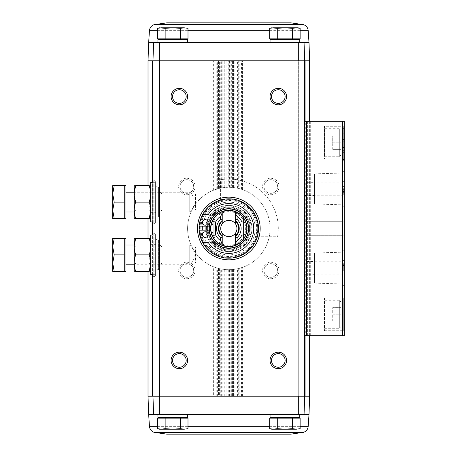 <?xml version="1.0" encoding="UTF-8"?>
<svg xmlns="http://www.w3.org/2000/svg" width="457" height="457" viewBox="0 0 457 457"><rect width="100%" height="100%" fill="white"/><g stroke="black" fill="none" stroke-linecap="round" stroke-linejoin="round"><path stroke-width="0.34" stroke-dasharray="2.29 1.71" d="M148.656 414.362L304.059 414.362L153.603 414.362L152.969 396.219L152.598 396.219L152.969 396.219L152.969 60.781L153.603 42.638L159.344 42.638L159.333 60.781L152.969 60.781L153.603 42.638L304.059 42.638L304.693 60.781L309.64 60.781M187.599 42.638L157.916 42.638L187.599 42.638L157.916 42.638L187.599 42.638L187.599 39.342L157.916 39.342L187.599 39.342L157.916 39.342L157.916 42.638M299.746 42.638L270.058 42.638L299.746 42.638L270.058 42.638L299.746 42.638L299.746 39.342L270.058 39.342L299.746 39.342L270.058 39.342L270.058 42.638M309.64 396.219L304.693 396.219L305.065 396.219L304.693 396.219L304.059 414.362L153.603 414.362L152.969 396.219L152.969 60.781L148.022 60.781M298.312 42.638L304.059 42.638L304.693 60.781L298.324 60.781L298.312 42.638L159.344 42.638M157.916 414.362L187.599 414.362L157.916 414.362L187.599 414.362L157.916 414.362L157.916 417.658L187.599 417.658L157.916 417.658L187.599 417.658L187.599 414.362M270.058 414.362L299.746 414.362L270.058 414.362L299.746 414.362L270.058 414.362L270.058 417.658L299.746 417.658L270.058 417.658L299.746 417.658L299.746 414.362M159.333 60.781L152.969 60.781L152.969 396.219L304.693 396.219L304.059 414.362L309.006 414.362M161.247 418.155L184.268 418.155L161.247 418.155L184.268 418.155L161.247 418.155L161.744 417.658L183.777 417.658L161.744 417.658M180.378 418.155L165.143 418.155L187.993 418.155L187.993 428.655L184.182 429.203L180.378 428.655L172.757 429.203L165.143 428.655L161.332 429.203L157.522 428.655L161.332 429.203L165.143 428.655L172.757 429.203L180.378 428.655L184.182 429.203L187.993 428.655L185.953 429.203L172.757 429.203L184.182 429.203L180.378 428.655L172.757 429.203L161.332 429.203L172.757 429.203L165.143 428.655L159.567 429.203L161.332 429.203L157.522 428.655L157.522 418.155L180.378 418.155L180.378 428.655M273.389 418.155L296.41 418.155L273.389 418.155L296.41 418.155L273.389 418.155L273.886 417.658L295.919 417.658L273.886 417.658M292.52 418.155L277.285 418.155L300.135 418.155L300.135 428.655L296.325 429.203L292.52 428.655L284.9 429.203L277.285 428.655L273.475 429.203L269.664 428.655L273.475 429.203L277.285 428.655L284.9 429.203L292.52 428.655L296.325 429.203L300.135 428.655L298.095 429.203L284.9 429.203L296.325 429.203L292.52 428.655L284.9 429.203L273.475 429.203L284.9 429.203L277.285 428.655L271.709 429.203L273.475 429.203L269.664 428.655L269.664 418.155L292.52 418.155L292.52 428.655M309.006 42.638L148.656 42.638M228.831 187.273A41.227 41.227 0 0 1 264.534 249.116A41.227 41.227 0 0 1 193.122 249.116A41.227 41.227 0 0 1 228.831 187.273L231.688 187.37A41.227 41.227 0 0 1 232.567 187.439L238.286 188.37A41.227 41.227 0 0 1 239.165 188.587L239.165 60.781L304.693 60.781L304.693 396.219L304.693 60.781L304.693 396.219L298.095 396.219L298.324 60.781M152.969 233.184L152.969 276.594L152.969 233.184L153.792 233.401L153.792 276.371L153.792 233.401L154.946 233.447L155.608 234.11L155.608 275.668L155.608 234.11M152.969 180.406L152.969 223.816L152.969 180.406L153.792 180.629L153.792 223.599L153.792 180.629L154.946 180.675L155.608 181.332L155.608 222.89L155.608 181.332M304.693 121.305L304.693 335.695L304.693 121.305L344.27 121.305L344.27 335.695L342.71 335.695L342.71 121.305M240.022 396.219L240.022 268.179L239.165 268.413L239.165 396.219L244.878 396.219L244.878 266.477A41.227 41.227 0 0 0 244.878 190.523L244.021 190.175L244.021 60.781L159.567 60.781L159.567 396.219L152.598 396.219L152.598 60.781M270.812 262.232A8.243 8.243 0 0 1 277.953 274.606A8.243 8.243 0 0 1 263.672 274.606A8.243 8.243 0 0 1 270.812 262.232M270.812 178.276A8.243 8.243 0 0 1 277.953 190.643A8.243 8.243 0 0 1 263.672 190.643A8.243 8.243 0 0 1 270.812 178.276M212.779 266.477L212.779 396.219L213.636 396.219L213.636 266.825L212.779 266.477A41.227 41.227 0 0 1 212.779 190.523L218.492 188.587A41.227 41.227 0 0 1 219.377 188.37L225.09 187.439A41.227 41.227 0 0 1 225.975 187.37L226.832 187.319L226.832 60.781L225.975 60.781L225.975 187.37M186.85 178.276A8.243 8.243 0 0 1 193.991 190.643A8.243 8.243 0 0 1 179.71 190.643A8.243 8.243 0 0 1 186.85 178.276M186.85 262.232A8.243 8.243 0 0 1 193.991 274.606A8.243 8.243 0 0 1 179.71 274.606A8.243 8.243 0 0 1 186.85 262.232M159.333 396.219L159.344 414.362M298.312 414.362L298.324 396.219M219.377 268.63L219.377 396.219L220.234 396.219L220.234 268.825L219.377 268.63A41.227 41.227 0 0 1 218.492 268.413L213.636 266.825M225.975 269.63L225.975 396.219L226.832 396.219L226.832 269.681L225.975 269.63A41.227 41.227 0 0 1 225.09 269.561L220.234 268.825M232.567 269.561L232.567 396.219L233.424 396.219L233.424 269.47L232.567 269.561A41.227 41.227 0 0 1 231.688 269.63L226.832 269.681M239.165 268.413A41.227 41.227 0 0 1 238.286 268.63L233.424 269.47M212.779 190.523L212.779 60.781L218.492 60.781L218.492 188.587M218.492 268.413L218.492 396.219L213.636 396.219M219.377 188.37L219.377 60.781L225.09 60.781L225.09 187.439M225.09 269.561L225.09 396.219L220.234 396.219M230.831 187.319L230.831 60.781L228.26 60.781L228.26 187.273L226.832 187.319M228.26 60.781L226.832 60.781M231.688 269.63L231.688 396.219L226.832 396.219M230.831 60.781L231.688 60.781L231.688 187.37M232.567 187.439L232.567 60.781L238.286 60.781L238.286 188.37M238.286 268.63L238.286 396.219L233.424 396.219M239.165 188.587L240.022 188.821L240.022 60.781M244.021 190.175L240.022 188.821M240.022 268.179L244.878 266.477M244.021 60.781L244.878 60.781L244.878 190.523M342.71 335.695L305.299 335.695L305.299 121.305M309.223 182.103C310.349 181.657 310.349 196.179 309.223 195.739C307.464 196.219 307.458 181.64 309.223 182.103L342.841 182.103L342.841 195.739L342.841 182.103L344.27 180.675L344.27 197.167L344.27 180.675M309.223 221.685C310.349 221.239 310.349 235.761 309.223 235.315C307.464 235.795 307.458 221.222 309.223 221.685L342.841 221.685L342.841 235.315L342.841 221.685L344.27 220.257L344.27 236.743L344.27 220.257L344.27 236.743L344.27 220.257L342.841 221.685L342.841 235.315L342.841 221.685L304.693 221.685L304.693 235.315L304.693 221.685M344.27 137.334L344.27 128.366L344.27 137.334L343.281 137.334L344.27 137.334M344.27 141.79L344.27 147.525L344.27 137.963L344.27 145.874L344.27 139.545L344.27 141.79L343.281 141.79L343.281 147.525L344.27 147.525L343.281 147.525L343.281 145.874L344.27 145.874L343.281 145.874L343.281 141.79L343.281 145.874L344.27 145.874L343.281 145.874L343.281 137.963L343.281 141.79L344.27 141.79M344.27 159.499L344.27 152.375L344.27 159.499L343.281 159.499L343.281 161.212L344.27 161.212L343.281 161.212L343.281 159.499L344.27 159.499L343.281 159.499L343.281 152.375L344.27 152.375L344.27 150.661L344.27 152.375L343.281 152.375L343.281 150.661L344.27 150.661L343.281 150.661L343.281 152.375L344.27 152.375M344.27 194.528L344.27 191.494L344.27 194.528L343.281 194.528L344.27 194.528M344.27 189.644L344.27 186.61L344.27 189.644L343.281 189.644L344.27 189.644L343.281 189.644L343.281 186.61L344.27 186.61L343.281 186.61L343.281 189.644L344.27 189.644M343.281 269.087L343.281 263.021L343.281 270.938L344.27 270.938L344.27 263.021L344.27 270.938L343.281 270.938L343.281 269.087L344.27 269.087M344.27 264.249L344.27 268.996L344.27 264.249L343.281 264.249M344.27 125.264L344.27 160.224L344.27 125.264L343.281 126.252L343.281 159.236L343.281 126.252L324.481 126.252L324.481 159.236L324.481 126.252M344.27 296.776L344.27 331.736L344.27 296.776L343.281 297.764L343.281 330.748L343.281 297.764L324.481 297.764L324.481 330.748L324.481 297.764M344.27 259.833L344.27 276.325L344.27 259.833L342.841 261.261L342.841 274.897L342.841 261.261L304.693 261.261L304.693 274.897L304.693 261.261M344.27 250.088L344.27 286.071L344.27 250.088L342.179 252.184L342.179 283.974L342.179 252.184L314.587 253.047L314.587 283.117L314.587 253.047M344.27 170.929L344.27 206.912L344.27 170.929L342.179 173.026L342.179 204.816L342.179 173.026L314.587 173.883L314.587 203.953L314.587 173.883M304.693 335.695L305.299 335.695M314.587 182.326L314.587 195.516L314.587 182.326L304.693 182.326L304.693 195.516L304.693 182.326M314.587 261.484L314.587 274.674L314.587 261.484L304.693 261.484L304.693 274.674L304.693 261.484M340.973 301.888L340.973 326.624L340.973 301.888L339.323 300.238L339.323 328.275L339.323 300.238L324.481 300.238L324.481 328.275L324.481 300.238M340.973 314.256L340.973 320.854L340.973 307.658L340.973 314.256L332.725 314.256L332.725 307.658L340.973 307.658L332.725 307.658L332.725 314.256L340.973 314.256M340.973 130.376L340.973 155.112L340.973 130.376L339.323 128.725L339.323 156.762L339.323 128.725L324.481 128.725L324.481 156.762L324.481 128.725M340.973 142.744L340.973 149.342L340.973 136.146L340.973 142.744L332.725 142.744L332.725 136.146L340.973 136.146L332.725 136.146L332.725 142.744L340.973 142.744M343.281 270.938L344.27 270.938M343.281 263.021L344.27 263.021M343.281 268.996L344.27 268.996M343.281 192.683L343.281 194.528L343.281 191.494L344.27 191.494L344.27 192.683L344.27 191.494L343.281 191.494L343.281 189.644L343.281 191.494L344.27 191.494L343.281 191.494L343.281 192.683L344.27 192.683M343.281 191.494L344.27 191.494M343.281 152.375L343.281 159.499M343.281 133.77L344.27 133.77L343.281 133.77L343.281 131.924L344.27 131.924L343.281 131.924L343.281 128.366L344.27 128.366L343.281 128.366L343.281 133.77M332.725 149.342L340.973 149.342L332.725 149.342L332.725 142.744L332.725 149.342M332.725 320.854L340.973 320.854L332.725 320.854L332.725 314.256L332.725 320.854M148.022 396.219L152.598 396.219M155.608 185.953L155.608 218.275L155.608 185.953L156.928 187.273L158.573 187.273L159.236 187.93L159.236 216.298L159.236 187.93M159.236 191.369L159.236 212.859L159.236 191.369L161.875 194.002L161.875 210.22L161.875 194.002L195.516 194.002L195.516 210.22L195.516 194.002M155.608 238.725L155.608 271.047L155.608 238.725L156.928 240.045L158.573 240.045L159.236 240.702L159.236 269.07L159.236 240.702M159.236 244.141L159.236 265.631L159.236 244.141L161.875 246.78L161.875 262.998L161.875 246.78L195.516 246.78L195.516 262.998L195.516 246.78M278.307 353.615A6.815 6.815 0 0 1 285.122 360.43A6.815 6.815 0 0 1 278.307 367.251A6.815 6.815 0 0 1 271.487 360.43A6.815 6.815 0 0 1 278.307 353.615M278.307 89.749A6.815 6.815 0 0 1 285.122 96.57A6.815 6.815 0 0 1 278.307 103.385A6.815 6.815 0 0 1 271.487 96.57A6.815 6.815 0 0 1 278.307 89.749M179.355 89.749A6.815 6.815 0 0 1 186.17 96.57A6.815 6.815 0 0 1 179.355 103.385A6.815 6.815 0 0 1 172.535 96.57A6.815 6.815 0 0 1 179.355 89.749M179.355 353.615A6.815 6.815 0 0 1 186.17 360.43A6.815 6.815 0 0 1 179.355 367.251A6.815 6.815 0 0 1 172.535 360.43A6.815 6.815 0 0 1 179.355 353.615M270.812 179.704A6.815 6.815 0 0 1 276.714 189.929A6.815 6.815 0 0 1 264.906 189.929A6.815 6.815 0 0 1 270.812 179.704A6.815 6.815 0 0 1 276.714 189.929A6.815 6.815 0 0 1 264.906 189.929A6.815 6.815 0 0 1 270.812 179.704M186.85 263.66A6.815 6.815 0 0 1 192.751 273.892A6.815 6.815 0 0 1 180.943 273.892A6.815 6.815 0 0 1 186.85 263.66A6.815 6.815 0 0 1 192.751 273.892A6.815 6.815 0 0 1 180.943 273.892A6.815 6.815 0 0 1 186.85 263.66M186.85 179.704A6.815 6.815 0 0 1 192.751 189.929A6.815 6.815 0 0 1 180.943 189.929A6.815 6.815 0 0 1 186.85 179.704A6.815 6.815 0 0 1 192.751 189.929A6.815 6.815 0 0 1 180.943 189.929A6.815 6.815 0 0 1 186.85 179.704M270.812 263.66A6.815 6.815 0 0 1 276.714 273.892A6.815 6.815 0 0 1 264.906 273.892A6.815 6.815 0 0 1 270.812 263.66A6.815 6.815 0 0 1 276.714 273.892A6.815 6.815 0 0 1 264.906 273.892A6.815 6.815 0 0 1 270.812 263.66M228.831 197.167A31.333 31.333 0 0 1 255.966 244.169A31.333 31.333 0 0 1 201.691 244.169A31.333 31.333 0 0 1 228.831 197.167M228.831 208.712A19.788 19.788 0 0 1 245.969 238.394A19.788 19.788 0 0 1 211.694 238.394A19.788 19.788 0 0 1 228.831 208.712A19.788 19.788 0 0 1 245.969 238.394A19.788 19.788 0 0 1 211.694 238.394A19.788 19.788 0 0 1 228.831 208.712M228.831 205.41A23.09 23.09 0 0 1 248.825 240.045A23.09 23.09 0 0 1 208.838 240.045A23.09 23.09 0 0 1 228.831 205.41A23.09 23.09 0 0 1 248.825 240.045A23.09 23.09 0 0 1 208.838 240.045A23.09 23.09 0 0 1 228.831 205.41M255.452 236.743A27.871 27.871 0 0 1 209.123 248.208A27.871 27.871 0 0 1 220.582 201.88L220.582 200.84A28.86 28.86 0 0 0 208.421 248.905A28.86 28.86 0 0 0 256.486 236.743L277.61 236.743A49.476 49.476 0 0 0 220.582 179.715L220.582 200.84A28.86 28.86 0 0 1 253.824 242.93A28.86 28.86 0 0 1 203.833 242.93A28.86 28.86 0 0 1 228.831 199.64A28.86 28.86 0 0 1 256.486 236.743L277.61 236.743A49.476 49.476 0 0 0 220.582 179.715L220.582 200.84A28.86 28.86 0 0 0 199.972 228.5A28.86 28.86 0 0 1 243.261 203.508A28.86 28.86 0 0 1 243.261 253.492A28.86 28.86 0 0 1 199.972 228.5A28.86 28.86 0 0 0 257.154 234.041A28.86 28.86 0 0 0 220.582 200.84L220.582 201.88A27.871 27.871 0 0 0 206.204 244.781A27.871 27.871 0 0 0 251.453 244.781A27.871 27.871 0 0 0 237.074 201.88L237.074 179.715A49.476 49.476 0 0 0 220.582 179.715A49.476 49.476 0 0 1 237.074 179.715L237.074 201.88M228.831 198.818A29.682 29.682 0 0 1 254.538 243.341A29.682 29.682 0 0 1 203.119 243.341A29.682 29.682 0 0 1 228.831 198.818A29.682 29.682 0 0 1 254.538 243.341A29.682 29.682 0 0 1 203.119 243.341A29.682 29.682 0 0 1 228.831 198.818M277.285 418.155L277.285 428.655M296.325 429.203L271.709 429.203L269.664 428.655M165.143 418.155L165.143 428.655M184.182 429.203L161.332 429.203M166.822 434.15L290.841 434.15M296.41 38.845L273.389 38.845L296.41 38.845L273.389 38.845L296.41 38.845L295.919 39.342L273.886 39.342L295.919 39.342M277.285 38.845L277.285 28.345L284.9 27.797L273.475 27.797L277.285 28.345L277.285 38.845L277.285 28.345L273.475 27.797L269.664 28.345L273.475 27.797L269.664 28.345L269.664 38.845L300.135 38.845L269.664 38.845L300.135 38.845L300.135 28.345L296.325 27.797L292.52 28.345L284.9 27.797L277.285 28.345L273.475 27.797L298.095 27.797L296.325 27.797L300.135 28.345L296.325 27.797L292.52 28.345L296.325 27.797L300.135 28.345M184.268 38.845L161.247 38.845L184.268 38.845L161.247 38.845L184.268 38.845L183.777 39.342L161.744 39.342L183.777 39.342M161.332 27.797L157.522 28.345L157.522 38.845L187.993 38.845L157.522 38.845L187.993 38.845L187.993 28.345L184.182 27.797L180.378 28.345L172.757 27.797L165.143 28.345L161.332 27.797L157.522 28.345L161.332 27.797L165.143 28.345L172.757 27.797L180.378 28.345L184.182 27.797L187.993 28.345L185.953 27.797L172.757 27.797L184.182 27.797L180.378 28.345L172.757 27.797L161.332 27.797L172.757 27.797L165.143 28.345L159.567 27.797L184.182 27.797M292.52 38.845L292.52 28.345L284.9 27.797L292.52 28.345L292.52 38.845L292.52 28.345M165.143 38.845L165.143 28.345M180.378 38.845L180.378 28.345M273.475 27.797L296.325 27.797L284.9 27.797L277.285 28.345M290.841 22.85L166.822 22.85M235.429 233.219L235.429 245.22M222.233 233.219L222.233 245.22M235.429 211.78L235.429 223.781M222.233 211.78L222.233 223.781M230.071 208.746A19.788 19.788 0 0 1 241.919 213.659L236.743 213.659L241.919 213.659A19.788 19.788 0 0 1 248.579 227.26L244.923 223.604L248.579 227.26A19.788 19.788 0 0 1 243.672 241.587L243.672 236.418L243.672 241.587A19.788 19.788 0 0 1 230.071 248.254L233.727 244.592L230.071 248.254A19.788 19.788 0 0 1 215.738 243.341L220.914 243.341L215.738 243.341A19.788 19.788 0 0 1 209.078 229.74L212.739 233.396L209.078 229.74A19.788 19.788 0 0 1 213.99 215.413L213.99 220.582L213.99 215.413A19.788 19.788 0 0 1 227.592 208.746L223.93 212.408L227.592 208.746A19.788 19.788 0 0 1 230.071 208.746L233.727 212.408A16.823 16.823 0 0 1 236.743 213.659A16.823 16.823 0 0 0 233.727 212.408L230.071 208.746A19.788 19.788 0 0 0 227.592 208.746M227.592 248.254L223.93 244.592L227.592 248.254A19.788 19.788 0 0 0 230.071 248.254M233.727 244.592A16.823 16.823 0 0 0 236.743 243.341A16.823 16.823 0 0 1 233.727 244.592M241.919 243.341L236.743 243.341L241.919 243.341A19.788 19.788 0 0 0 243.672 241.587M243.672 236.418A16.823 16.823 0 0 0 244.923 233.396A16.823 16.823 0 0 1 243.672 236.418M248.579 229.74L244.923 233.396L248.579 229.74A19.788 19.788 0 0 0 248.579 227.26M244.923 223.604A16.823 16.823 0 0 0 243.672 220.582A16.823 16.823 0 0 1 244.923 223.604M243.672 215.413L243.672 220.582L243.672 215.413A19.788 19.788 0 0 0 241.919 213.659M223.93 212.408A16.823 16.823 0 0 0 220.914 213.659A16.823 16.823 0 0 1 223.93 212.408M215.738 213.659L220.914 213.659L215.738 213.659A19.788 19.788 0 0 0 213.99 215.413M213.99 220.582A16.823 16.823 0 0 0 212.739 223.604A16.823 16.823 0 0 1 213.99 220.582M209.078 227.26L212.739 223.604L209.078 227.26A19.788 19.788 0 0 0 209.078 229.74M212.739 233.396A16.823 16.823 0 0 0 213.99 236.418A16.823 16.823 0 0 1 212.739 233.396M213.99 241.587L213.99 236.418L213.99 241.587A19.788 19.788 0 0 0 215.738 243.341M220.914 243.341A16.823 16.823 0 0 0 223.93 244.592A16.823 16.823 0 0 1 220.914 243.341M213.99 215.915A19.462 19.462 0 0 1 248.225 230.094A19.462 19.462 0 0 1 213.99 241.085A19.462 19.462 0 0 1 213.99 215.915M209.106 230.151A19.788 19.788 0 0 0 239.2 245.358A19.788 19.788 0 0 0 239.2 211.642A19.788 19.788 0 0 0 209.038 228.5A19.788 19.788 0 0 1 238.725 211.363A19.788 19.788 0 0 1 238.725 245.638A19.788 19.788 0 0 1 209.038 228.5A19.788 19.788 0 0 1 238.725 211.363A19.788 19.788 0 0 1 238.725 245.638A19.788 19.788 0 0 1 209.038 228.5A19.788 19.788 0 0 0 209.106 230.151L199.029 230.151A27.374 27.374 0 0 0 202.742 242.353L208.135 242.353A24.901 24.901 0 0 0 245.255 247.22A24.901 24.901 0 0 0 245.255 209.78A24.901 24.901 0 0 0 208.135 214.647L202.742 214.647A27.374 27.374 0 0 0 199.029 226.849L209.106 226.849M210.854 228.5A17.977 17.977 0 0 1 237.817 212.933A17.977 17.977 0 0 1 237.817 244.067A17.977 17.977 0 0 1 210.854 228.5A17.977 17.977 0 0 1 237.817 212.933A17.977 17.977 0 0 1 237.817 244.067A17.977 17.977 0 0 1 210.854 228.5M199.143 228.5A29.682 29.682 0 0 1 243.672 202.794A29.682 29.682 0 0 1 243.672 254.206A29.682 29.682 0 0 1 199.143 228.5A29.682 29.682 0 0 1 243.672 202.794A29.682 29.682 0 0 1 243.672 254.206A29.682 29.682 0 0 1 199.143 228.5A29.682 29.682 0 0 1 243.672 202.794A29.682 29.682 0 0 1 243.672 254.206A29.682 29.682 0 0 1 199.143 228.5A29.682 29.682 0 0 1 243.672 202.794A29.682 29.682 0 0 1 243.672 254.206A29.682 29.682 0 0 1 199.143 228.5A29.682 29.682 0 0 1 243.672 202.794A29.682 29.682 0 0 1 243.672 254.206A29.682 29.682 0 0 1 199.143 228.5A29.682 29.682 0 0 1 243.672 202.794A29.682 29.682 0 0 1 243.672 254.206A29.682 29.682 0 0 1 199.143 228.5M199.189 226.849A29.682 29.682 0 0 1 200.966 218.269M200.966 238.731A29.682 29.682 0 0 1 199.189 230.151M199.475 228.5A29.357 29.357 0 0 1 243.507 203.079A29.357 29.357 0 0 1 243.507 253.921A29.357 29.357 0 0 1 199.475 228.5M207.392 228.5A21.439 21.439 0 0 1 239.548 209.934A21.439 21.439 0 0 1 239.548 247.066A21.439 21.439 0 0 1 207.392 228.5A21.439 21.439 0 0 1 239.548 209.934A21.439 21.439 0 0 1 239.548 247.066A21.439 21.439 0 0 1 207.392 228.5M200.96 228.5A27.871 27.871 0 0 1 242.764 204.365A27.871 27.871 0 0 1 242.764 252.635A27.871 27.871 0 0 1 200.96 228.5M205.741 228.5A23.09 23.09 0 0 1 240.376 208.506A23.09 23.09 0 0 1 240.376 248.494A23.09 23.09 0 0 1 205.741 228.5A23.09 23.09 0 0 1 240.376 208.506A23.09 23.09 0 0 1 240.376 248.494A23.09 23.09 0 0 1 205.741 228.5M205.199 219.594A2.805 2.805 0 0 0 202.771 223.799A2.805 2.805 0 0 0 207.627 223.799A2.805 2.805 0 0 0 205.199 219.594M205.199 231.796A2.805 2.805 0 0 0 202.771 236.006A2.805 2.805 0 0 0 207.627 236.006A2.805 2.805 0 0 0 205.199 231.796M208.049 228.5A20.782 20.782 0 0 1 239.222 210.506A20.782 20.782 0 0 1 239.222 246.494A20.782 20.782 0 0 1 208.049 228.5A20.782 20.782 0 0 1 239.222 210.506A20.782 20.782 0 0 1 239.222 246.494A20.782 20.782 0 0 1 208.049 228.5A20.782 20.782 0 0 1 239.222 210.506A20.782 20.782 0 0 1 239.222 246.494A20.782 20.782 0 0 1 208.049 228.5M212.008 228.5A16.823 16.823 0 0 1 237.24 213.933A16.823 16.823 0 0 1 237.24 243.067A16.823 16.823 0 0 1 212.008 228.5M213.99 221.696L213.99 235.304M243.672 221.696L243.672 235.304M235.429 220.474A10.391 10.391 0 0 1 235.429 236.526M222.233 236.526A10.391 10.391 0 0 1 222.233 220.474M228.831 220.388A8.112 8.112 0 0 1 236.937 228.5A8.112 8.112 0 0 1 228.831 236.612A8.112 8.112 0 0 1 220.72 228.5A8.112 8.112 0 0 1 228.831 220.388M150.661 244.661L150.661 265.111L150.661 244.661L155.608 244.661L155.608 265.111L155.608 244.661M150.661 235.098L150.661 274.674M152.969 235.098L155.608 235.098L155.608 274.674L155.608 235.098M114.204 238.394L124.275 238.394L124.275 271.378L124.275 263.135L124.275 271.378L114.204 271.378L112.73 263.135L114.204 254.886L112.73 246.643L114.204 238.394L112.73 238.394L112.73 271.378L114.204 271.378M125.921 271.378L125.921 238.394M125.921 264.78L125.921 244.992L125.921 264.78M189.729 264.78L189.729 244.992L189.729 264.78A13.196 13.196 0 0 0 189.729 244.992L134.169 244.992L134.169 264.78L189.729 264.78M124.275 254.886L114.204 254.886M134.169 271.298L134.169 238.48M150.661 264.78L148.873 262.998L135.952 262.998L134.169 264.78L134.169 244.992L135.952 246.78L135.952 262.998L135.952 246.78L148.873 246.78L148.873 262.998L148.873 246.78L150.661 244.992L150.661 264.78L150.661 244.992M135.689 238.394C133.758 238.394 133.758 238.394 135.689 238.394L149.142 238.394C151.073 238.394 151.073 238.394 149.142 238.394C151.073 243.912 151.073 249.408 149.142 254.886L135.689 254.886C133.758 260.364 133.758 265.865 135.689 271.378C133.758 271.378 133.758 271.378 135.689 271.378L149.142 271.378C151.073 271.378 151.073 271.378 149.142 271.378M134.278 244.992L135.689 254.886M150.547 264.78L149.142 254.886M150.661 238.48L150.661 271.298L150.661 238.48M150.661 191.889L150.661 212.339L150.661 191.889L155.608 191.889L155.608 212.339L155.608 191.889M150.661 182.326L150.661 221.902M152.969 182.326L155.608 182.326L155.608 221.902L155.608 182.326M114.204 185.622L124.275 185.622L124.275 218.606L124.275 210.357L124.275 218.606L114.204 218.606L112.73 210.357L114.204 202.114L112.73 193.865L114.204 185.622L112.73 185.622L112.73 218.606L114.204 218.606M125.921 218.606L125.921 185.622M125.921 212.008L125.921 192.22L125.921 212.008M189.729 212.008L189.729 192.22L189.729 212.008A13.196 13.196 0 0 0 189.729 192.22L134.169 192.22L134.169 212.008L189.729 212.008M124.275 202.114L114.204 202.114M134.169 218.52L134.169 185.702M150.661 212.008L148.873 210.22L135.952 210.22L134.169 212.008L134.169 192.22L135.952 194.002L135.952 210.22L135.952 194.002L148.873 194.002L148.873 210.22L148.873 194.002L150.661 192.22L150.661 212.008L150.661 192.22M135.689 185.622C133.758 185.622 133.758 185.622 135.689 185.622L149.142 185.622C151.073 185.622 151.073 185.622 149.142 185.622C151.073 191.135 151.073 196.636 149.142 202.114L135.689 202.114C133.758 207.592 133.758 213.088 135.689 218.606C133.758 218.606 133.758 218.606 135.689 218.606L149.142 218.606C151.073 218.606 151.073 218.606 149.142 218.606M134.278 192.22L135.689 202.114M150.547 212.008L149.142 202.114M150.661 185.702L150.661 218.52L150.661 185.702M213.636 190.175L213.636 60.781M215.064 189.638L215.064 60.781M216.207 189.249L216.207 60.781M216.207 396.219L216.207 267.751M215.064 396.219L215.064 267.362M217.635 396.219L217.635 268.179M217.635 188.821L217.635 60.781M220.234 188.175L220.234 60.781M221.662 187.901L221.662 60.781M222.805 187.713L222.805 60.781M222.805 396.219L222.805 269.287M221.662 396.219L221.662 269.099M224.233 396.219L224.233 269.47M224.233 187.53L224.233 60.781M229.403 187.273L229.403 60.781M229.403 396.219L229.403 269.727M228.26 396.219L228.26 269.727M230.831 396.219L230.831 269.681M233.424 187.53L233.424 60.781M234.858 187.713L234.858 60.781M236.001 187.901L236.001 60.781M236.001 396.219L236.001 269.099M234.858 396.219L234.858 269.287M237.429 396.219L237.429 268.825M237.429 188.175L237.429 60.781M241.45 189.249L241.45 60.781M242.593 189.638L242.593 60.781M242.593 396.219L242.593 267.362M241.45 396.219L241.45 267.751M244.021 396.219L244.021 266.825M305.996 335.695L305.996 121.305M307.647 335.695L307.647 121.305M343.281 265.523L344.27 265.523M152.598 274.674L152.598 235.098M152.598 221.902L152.598 182.326M305.065 335.695L305.065 121.305M305.065 396.219L305.065 60.781M154.129 180.675L154.129 223.553L154.129 180.675M154.946 180.675L154.946 223.553L154.946 180.675M156.928 187.273L156.928 216.955L156.928 187.273M158.573 187.273L158.573 216.955L158.573 187.273M154.129 233.447L154.129 276.325L154.129 233.447M154.946 233.447L154.946 276.325L154.946 233.447M156.928 240.045L156.928 269.727L156.928 240.045M158.573 240.045L158.573 269.727L158.573 240.045M149.485 426.672L308.172 426.672M300.135 426.672L269.664 426.672M187.993 426.672L157.522 426.672M154.203 432.351L303.454 432.351M308.172 30.328L149.485 30.328M157.522 30.328L187.993 30.328M269.664 30.328L300.135 30.328M303.454 24.649L154.203 24.649M200.794 228.5A28.037 28.037 0 0 1 242.85 204.222A28.037 28.037 0 0 1 242.85 252.778A28.037 28.037 0 0 1 200.794 228.5M202.445 228.5A26.386 26.386 0 0 1 242.021 205.65A26.386 26.386 0 0 1 242.021 251.35A26.386 26.386 0 0 1 202.445 228.5M206.404 228.5A22.427 22.427 0 0 1 240.045 209.078A22.427 22.427 0 0 1 240.045 247.923A22.427 22.427 0 0 1 206.404 228.5M209.369 228.5A19.462 19.462 0 0 1 238.56 211.648A19.462 19.462 0 0 1 238.56 245.352A19.462 19.462 0 0 1 209.369 228.5M310.297 335.695L310.297 121.305M305.91 335.695L305.91 121.305M309.223 195.739L342.841 195.739L344.27 197.167M309.223 235.315L342.841 235.315L344.27 236.743L342.841 235.315L304.693 235.315M314.587 203.953L342.179 204.816L344.27 206.912M314.587 283.117L342.179 283.974L344.27 286.071M304.693 274.897L342.841 274.897L344.27 276.325M324.481 328.275L339.323 328.275L340.973 326.624M324.481 330.748L343.281 330.748L344.27 331.736M324.481 156.762L339.323 156.762L340.973 155.112M324.481 159.236L343.281 159.236L344.27 160.224M304.693 195.516L314.587 195.516M304.693 274.674L314.587 274.674M343.281 264.866L344.27 264.866M343.281 139.545L344.27 139.545M343.281 137.963L344.27 137.963M309.64 335.695L309.64 121.305M148.022 271.378L148.022 238.394M148.022 218.606L148.022 185.622M155.608 222.89L154.946 223.553L152.969 223.816M159.236 216.298L158.573 216.955L156.928 216.955L155.608 218.275M195.516 210.22L161.875 210.22L159.236 212.859M155.608 275.668L154.946 276.325L152.969 276.594M159.236 269.07L158.573 269.727L156.928 269.727L155.608 271.047M195.516 262.998L161.875 262.998L159.236 265.631M183.777 417.658L184.268 418.155M295.919 417.658L296.41 418.155M273.886 39.342L273.389 38.845M161.744 39.342L161.247 38.845M150.661 265.111L155.608 265.111M152.969 274.674L155.608 274.674M150.661 212.339L155.608 212.339M152.969 221.902L155.608 221.902"/><path stroke-width="0.69" d="M298.324 396.219L304.693 396.219L298.324 396.219L298.312 414.362L304.059 414.362L304.693 396.219L309.64 396.219L309.006 414.362L304.059 414.362L304.693 396.219L304.693 60.781L304.059 42.638L153.603 42.638L152.969 60.781L159.333 60.781L159.344 42.638M309.64 60.781L309.006 42.638L304.059 42.638L304.693 60.781L309.64 60.781L309.64 121.305M152.598 182.326L152.598 60.781L148.022 60.781L148.656 42.638L153.603 42.638L152.969 60.781L159.333 60.781M148.022 396.219L159.567 396.219L159.567 60.781L304.693 60.781L298.095 60.781L298.095 396.219L152.969 396.219L153.603 414.362L148.656 414.362L148.022 396.219L148.022 271.378M152.598 60.781L152.969 60.781L152.969 396.219L153.603 414.362L159.344 414.362L159.333 396.219M165.143 418.155L157.522 418.155L157.522 428.655L161.332 429.203L165.143 428.655L172.757 429.203L180.378 428.655L184.182 429.203L187.993 428.655L184.182 429.203L187.993 428.655L187.993 418.155L165.143 418.155L165.143 428.655M277.285 418.155L269.664 418.155L269.664 428.655L273.475 429.203L277.285 428.655L284.9 429.203L292.52 428.655L296.325 429.203L300.135 428.655L296.325 429.203L300.135 428.655L300.135 418.155L277.285 418.155L277.285 428.655M298.312 42.638L298.324 60.781M228.831 197.167A31.333 31.333 0 0 1 255.966 244.169A31.333 31.333 0 0 1 201.691 244.169A31.333 31.333 0 0 1 228.831 197.167M179.355 352.187A8.243 8.243 0 0 1 186.496 364.555A8.243 8.243 0 0 1 172.215 364.555A8.243 8.243 0 0 1 179.355 352.187M179.355 88.321A8.243 8.243 0 0 1 186.496 100.689A8.243 8.243 0 0 1 172.215 100.689A8.243 8.243 0 0 1 179.355 88.321M278.307 88.321A8.243 8.243 0 0 1 285.448 100.689A8.243 8.243 0 0 1 271.161 100.689A8.243 8.243 0 0 1 278.307 88.321M278.307 352.187A8.243 8.243 0 0 1 285.448 364.555A8.243 8.243 0 0 1 271.161 364.555A8.243 8.243 0 0 1 278.307 352.187M298.312 414.362L159.344 414.362M304.693 335.695L344.27 335.695L344.27 121.305L304.693 121.305M278.307 353.615A6.815 6.815 0 0 1 284.208 363.841A6.815 6.815 0 0 1 272.401 363.841A6.815 6.815 0 0 1 278.307 353.615M278.307 89.749A6.815 6.815 0 0 1 284.208 99.974A6.815 6.815 0 0 1 272.401 99.974A6.815 6.815 0 0 1 278.307 89.749M179.355 89.749A6.815 6.815 0 0 1 185.262 99.974A6.815 6.815 0 0 1 173.449 99.974A6.815 6.815 0 0 1 179.355 89.749M179.355 353.615A6.815 6.815 0 0 1 185.262 363.841A6.815 6.815 0 0 1 173.449 363.841A6.815 6.815 0 0 1 179.355 353.615M161.744 417.658L161.247 418.155M157.916 414.362L157.916 417.658L187.599 417.658L187.599 414.362M273.886 417.658L273.389 418.155M270.058 414.362L270.058 417.658L299.746 417.658L299.746 414.362M292.52 418.155L292.52 428.655M269.664 428.655L271.709 429.203L296.325 429.203M180.378 418.155L180.378 428.655M161.332 429.203L157.522 428.655L159.567 429.203L184.182 429.203M309.006 414.362L308.172 426.672C307.755 429.523 306.179 431.414 303.454 432.351L290.841 434.15L166.822 434.15L154.203 432.351L303.454 432.351M184.182 27.797L187.993 28.345L187.993 38.845L157.522 38.845L157.522 28.345L161.332 27.797L157.522 28.345L159.567 27.797L165.143 28.345L172.757 27.797L180.378 28.345L184.182 27.797L187.993 28.345L184.182 27.797L161.332 27.797M183.777 39.342L184.268 38.845M187.599 42.638L187.599 39.342L157.916 39.342L157.916 42.638M300.135 38.845L269.664 38.845L269.664 28.345L273.475 27.797L269.664 28.345L271.709 27.797L277.285 28.345L284.9 27.797L292.52 28.345L296.325 27.797L300.135 28.345L300.135 38.845M295.919 39.342L296.41 38.845M299.746 42.638L299.746 39.342L270.058 39.342L270.058 42.638M292.52 38.845L292.52 28.345M277.285 38.845L277.285 28.345M300.135 28.345L298.095 27.797L273.475 27.797M180.378 38.845L180.378 28.345M165.143 38.845L165.143 28.345M148.656 42.638L149.485 30.328C149.907 27.477 151.478 25.586 154.203 24.649L166.822 22.85L290.841 22.85L303.454 24.649L154.203 24.649M220.582 216.355A14.675 14.675 0 0 0 215.635 222.068L213.99 221.696L213.99 218.36A17.977 17.977 0 0 1 222.233 211.78L222.233 213.568L220.582 216.355L220.582 219.383A12.293 12.293 0 0 0 220.582 237.617L222.233 237.726L222.233 233.219A8.112 8.112 0 0 0 235.429 233.219L235.429 243.432L237.074 240.645L237.074 237.617L235.429 237.726M222.233 237.726L222.233 245.22A17.977 17.977 0 0 0 235.429 245.22L235.429 243.432M222.233 213.568L222.233 223.781A8.112 8.112 0 0 1 235.429 223.781L235.429 211.78A17.977 17.977 0 0 0 222.233 211.78M222.233 219.274L220.582 219.383M222.233 245.22A17.977 17.977 0 0 1 213.99 238.64L213.99 218.36A17.977 17.977 0 0 0 213.99 238.64L213.99 235.304L215.635 234.932A14.675 14.675 0 0 0 220.582 240.645L222.233 243.432M235.429 211.78A17.977 17.977 0 0 1 243.672 218.36L243.672 221.696L242.021 222.068L242.021 234.932L243.672 235.304L243.672 238.64A17.977 17.977 0 0 0 243.672 218.36L243.672 238.64A17.977 17.977 0 0 1 235.429 245.22M242.021 234.932A14.675 14.675 0 0 1 237.074 240.645M242.021 222.068A14.675 14.675 0 0 0 237.074 216.355L235.429 213.568M237.074 216.355L237.074 219.383A12.293 12.293 0 0 1 237.074 237.617M215.635 222.068L215.635 234.932M220.582 237.617L220.582 240.645M199.189 230.151A29.682 29.682 0 0 1 199.189 226.849M209.038 228.5A19.788 19.788 0 0 1 238.725 211.363A19.788 19.788 0 0 1 238.725 245.638A19.788 19.788 0 0 1 209.038 228.5A19.788 19.788 0 0 1 238.725 211.363A19.788 19.788 0 0 1 238.725 245.638A19.788 19.788 0 0 1 209.038 228.5M200.966 218.269A29.682 29.682 0 0 1 246.58 204.707A29.682 29.682 0 0 1 246.58 252.293A29.682 29.682 0 0 1 200.966 238.731M209.106 230.151L199.029 230.151A27.374 27.374 0 0 0 202.742 242.353L208.135 242.353A24.901 24.901 0 0 0 245.255 247.22A24.901 24.901 0 0 0 245.255 209.78A24.901 24.901 0 0 0 208.135 214.647L202.742 214.647A27.374 27.374 0 0 0 199.029 226.849L209.106 226.849M205.199 219.594A2.805 2.805 0 0 0 202.771 223.799A2.805 2.805 0 0 0 207.627 223.799A2.805 2.805 0 0 0 205.199 219.594M205.199 231.796A2.805 2.805 0 0 0 202.771 236.006A2.805 2.805 0 0 0 207.627 236.006A2.805 2.805 0 0 0 205.199 231.796M237.074 219.383L235.429 219.274M235.429 220.474A10.391 10.391 0 0 1 235.429 236.526M235.429 221.125A9.894 9.894 0 0 1 235.429 235.875M235.429 223.781A8.112 8.112 0 0 1 235.429 233.219M222.233 236.526A10.391 10.391 0 0 1 222.233 220.474M222.233 235.875A9.894 9.894 0 0 1 222.233 221.125M222.233 233.219A8.112 8.112 0 0 1 222.233 223.781M152.969 274.674L150.661 274.674L150.661 235.098L152.969 235.098M124.275 238.394L125.921 238.394L125.921 271.378L124.275 271.378L124.275 238.394L114.204 238.394L112.73 246.643L114.204 254.886L112.73 263.135L114.204 271.378L112.73 271.378L112.73 238.394L114.204 238.394M125.921 264.78L134.169 264.78M124.275 271.378L114.204 271.378M124.275 254.886L114.204 254.886M134.215 238.394L134.215 271.378M135.689 238.394L149.142 238.394C151.073 238.394 151.073 238.394 149.142 238.394C151.073 243.872 151.073 249.373 149.142 254.886C151.073 260.364 151.073 265.865 149.142 271.378C151.073 271.378 151.073 271.378 149.142 271.378L135.689 271.378C133.758 271.378 133.758 271.378 135.689 271.378C133.758 265.9 133.758 260.399 135.689 254.886C133.758 249.408 133.758 243.912 135.689 238.394C133.758 238.394 133.758 238.394 135.689 238.394L134.278 244.992M149.142 254.886L135.689 254.886M149.142 271.378L150.547 264.78M152.969 221.902L150.661 221.902L150.661 182.326L152.969 182.326M124.275 185.622L125.921 185.622L125.921 218.606L124.275 218.606L124.275 185.622L114.204 185.622L112.73 193.865L114.204 202.114L112.73 210.357L114.204 218.606L112.73 218.606L112.73 185.622L114.204 185.622M125.921 212.008L134.169 212.008M124.275 218.606L114.204 218.606M124.275 202.114L114.204 202.114M134.215 185.622L134.215 218.606M135.689 185.622L149.142 185.622C151.073 185.622 151.073 185.622 149.142 185.622C151.073 191.1 151.073 196.601 149.142 202.114C151.073 207.592 151.073 213.088 149.142 218.606C151.073 218.606 151.073 218.606 149.142 218.606L135.689 218.606C133.758 218.606 133.758 218.606 135.689 218.606C133.758 213.128 133.758 207.627 135.689 202.114C133.758 196.636 133.758 191.135 135.689 185.622C133.758 185.622 133.758 185.622 135.689 185.622L134.278 192.22M149.142 202.114L135.689 202.114M149.142 218.606L150.547 212.008M306.424 335.695L306.424 121.305M342.71 335.695L342.71 121.305M152.598 396.219L152.598 274.674M152.598 235.098L152.598 221.902M305.065 396.219L305.065 335.695M305.065 121.305L305.065 60.781M308.172 426.672L300.135 426.672M269.664 426.672L187.993 426.672M157.522 426.672L149.485 426.672C149.907 429.523 151.478 431.414 154.203 432.351M149.485 30.328L157.522 30.328M187.993 30.328L269.664 30.328M300.135 30.328L308.172 30.328C307.755 27.477 306.179 25.586 303.454 24.649M210.631 228.5A18.194 18.194 0 0 1 237.926 212.739A18.194 18.194 0 0 1 237.926 244.261A18.194 18.194 0 0 1 210.631 228.5M209.26 228.5A19.571 19.571 0 0 1 238.617 211.551A19.571 19.571 0 0 1 238.617 245.449A19.571 19.571 0 0 1 209.26 228.5M309.64 396.219L309.64 335.695M148.022 238.394L148.022 218.606M148.022 185.622L148.022 60.781M183.777 417.658L184.268 418.155M295.919 417.658L296.41 418.155M148.656 414.362L149.485 426.672M161.744 39.342L161.247 38.845M273.886 39.342L273.389 38.845M309.006 42.638L308.172 30.328M125.921 244.992L134.169 244.992M125.921 192.22L134.169 192.22"/></g></svg>
